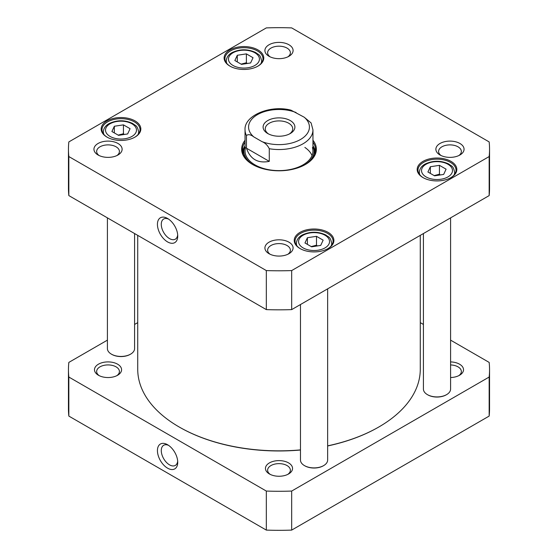 <?xml version="1.0" encoding="UTF-8"?>
<svg xmlns="http://www.w3.org/2000/svg" width="558" height="558" viewBox="0 0 558 558"><rect width="100%" height="100%" fill="white"/><g stroke="black" fill="none" stroke-linecap="round" stroke-linejoin="round"><path stroke-width="0.84" d="M300.476 449.894A141.272 81.559 180 0 1 179.111 426.954A141.272 81.559 180 0 1 179.104 426.954A141.272 81.559 180 0 1 137.728 369.277L137.728 235.371M420.272 235.371L420.272 369.277A141.272 81.559 180 0 1 378.896 426.954A141.272 81.559 180 0 1 327.644 445.856M179.299 427.065A140.728 81.245 0 0 0 179.488 427.17L179.488 427.17A140.728 81.245 0 0 0 300.476 450.02M327.644 445.961A140.728 81.245 0 0 0 378.512 427.17A140.728 81.245 0 0 0 378.701 427.065M269.277 161.367C257.859 163.585 250.256 159.19 246.462 148.198L246.462 135.552C248.184 134.059 250.64 134.52 253.82 136.919L261.918 141.593C265.099 142.869 267.554 145.247 269.277 148.721L269.277 161.367L246.462 148.198M269.277 148.721A33.961 19.607 180 0 0 312.961 129.937L311.106 122.941L304.18 117.194L290.983 110.163C269.981 104.576 243.832 115.82 245.039 129.937L245.039 151.009M267.756 133.543A15.903 9.179 0 0 0 290.244 133.543A15.903 9.179 0 0 0 290.244 120.563A15.903 9.179 0 0 0 267.756 120.563A15.903 9.179 0 0 0 267.756 133.543L267.756 133.543M268.579 133.99A13.727 7.924 180 0 1 265.273 128.828A13.727 7.924 180 0 1 279 120.905A13.727 7.924 180 0 1 292.727 128.828A13.727 7.924 180 0 1 289.421 133.99M446.093 169.179L443.659 174.431L434.563 175.833L427.909 171.99L430.351 166.744L439.439 165.335L446.093 169.179M130.091 128.696L127.649 133.948L118.561 135.35L111.907 131.514L114.341 126.261L123.437 124.859L130.091 128.696M253.032 57.718L250.598 62.963L241.509 64.372L234.848 60.529L237.29 55.284L246.378 53.875L253.032 57.718M323.152 240.163L320.711 245.408L311.622 246.817L304.968 242.974L307.402 237.722L316.491 236.32L323.152 240.163M489.164 156.554L291.674 270.574A210.547 121.553 180 0 1 266.326 270.574L68.836 156.554A210.547 121.553 180 0 1 68.453 149.237A210.547 121.553 180 0 1 68.836 141.92L266.326 27.9A210.547 121.553 180 0 1 291.674 27.9L489.164 141.92A210.547 121.553 180 0 1 489.547 149.237A210.547 121.553 180 0 1 489.164 156.554L489.164 195.593A210.547 121.553 0 0 0 489.547 188.276L489.547 149.237M245.039 140.253A37.351 21.567 0 0 0 252.586 164.484A37.351 21.567 0 0 0 305.414 164.484A37.351 21.567 0 0 0 312.961 140.253M459.931 143.483A14.096 8.14 0 0 0 440.004 143.483A14.096 8.14 0 0 0 440.004 154.991A14.096 8.14 0 0 0 459.931 154.991A14.096 8.14 0 0 0 459.931 143.483M117.996 143.483A14.096 8.14 0 0 0 98.069 143.483A14.096 8.14 0 0 0 98.069 154.991A14.096 8.14 0 0 0 117.996 154.991A14.096 8.14 0 0 0 117.996 143.483M135.022 120.898A19.83 11.453 0 0 0 106.976 120.898A19.83 11.453 0 0 0 106.976 137.094A19.83 11.453 0 0 0 135.022 137.094A19.83 11.453 0 0 0 135.022 120.898M451.024 161.381A19.83 11.453 0 0 0 422.978 161.381A19.83 11.453 0 0 0 422.978 177.57A19.83 11.453 0 0 0 451.024 177.57A19.83 11.453 0 0 0 451.024 161.381M328.083 232.358A19.83 11.453 0 0 0 300.037 232.358A19.83 11.453 0 0 0 300.037 248.554A19.83 11.453 0 0 0 328.083 248.554A19.83 11.453 0 0 0 328.083 232.358M257.963 49.92A19.83 11.453 0 0 0 229.917 49.92A19.83 11.453 0 0 0 229.917 66.109A19.83 11.453 0 0 0 257.963 66.109A19.83 11.453 0 0 0 257.963 49.92M288.967 242.193A14.096 8.14 0 0 0 269.033 242.193A14.096 8.14 0 0 0 269.033 253.695A14.096 8.14 0 0 0 288.967 253.695A14.096 8.14 0 0 0 288.967 242.193M288.967 44.773A14.096 8.14 0 0 0 269.033 44.773A14.096 8.14 0 0 0 269.033 56.281A14.096 8.14 0 0 0 288.967 56.281A14.096 8.14 0 0 0 288.967 44.773M68.453 149.237L68.453 188.276A210.547 121.553 0 0 0 68.836 195.593L266.326 309.613A210.547 121.553 0 0 0 291.674 309.613L489.164 195.593M247.222 63.486L246.378 62.747L241.105 64.142M246.378 62.747L246.378 53.875M237.29 61.938L237.29 55.284M440.283 174.947L439.439 174.208L434.166 175.603M439.439 174.208L439.439 165.335M430.351 173.398L430.351 166.744M124.281 134.471L123.437 133.732L118.163 135.12M123.437 133.732L123.437 124.859M114.341 132.916L114.341 126.261M317.335 245.932L316.491 245.192L311.224 246.587M316.491 245.192L316.491 236.32M307.402 244.376L307.402 237.722M312.961 142.116A36.542 21.099 180 0 1 315.542 149.9A36.542 21.099 180 0 1 305.121 164.652M252.879 164.652A36.542 21.099 180 0 1 242.458 149.9A36.542 21.099 180 0 1 245.039 142.116M245.018 145.924A36.542 21.099 0 0 0 242.604 151.79M315.396 151.79A36.542 21.099 0 0 0 312.982 145.924M270.1 254.253A11.376 6.57 180 0 1 267.624 250.165A11.376 6.57 180 0 1 274.648 244.09A11.376 6.57 180 0 1 287.042 245.52A11.376 6.57 180 0 1 290.376 250.165A11.376 6.57 180 0 1 287.9 254.253M270.1 56.839A11.376 6.57 180 0 1 267.624 52.745A11.376 6.57 180 0 1 274.648 46.677A11.376 6.57 180 0 1 287.042 48.1A11.376 6.57 180 0 1 290.376 52.745A11.376 6.57 180 0 1 287.9 56.839M99.129 155.542A11.376 6.57 180 0 1 96.653 151.455A11.376 6.57 180 0 1 103.676 145.387A11.376 6.57 180 0 1 116.078 146.81A11.376 6.57 180 0 1 119.412 151.455A11.376 6.57 180 0 1 116.936 155.542M441.064 155.542A11.376 6.57 180 0 1 438.588 151.455A11.376 6.57 180 0 1 445.612 145.387A11.376 6.57 180 0 1 458.013 146.81A11.376 6.57 180 0 1 461.347 151.455A11.376 6.57 180 0 1 458.871 155.542M230.21 66.276A19.014 10.979 180 0 1 224.923 58.681A19.014 10.979 180 0 1 236.662 48.539A19.014 10.979 180 0 1 257.391 50.918A19.014 10.979 180 0 1 262.957 58.681A19.014 10.979 180 0 1 257.67 66.276M107.269 137.261A19.014 10.979 180 0 1 101.981 129.658A19.014 10.979 180 0 1 113.72 119.517A19.014 10.979 180 0 1 134.443 121.895A19.014 10.979 180 0 1 140.016 129.658A19.014 10.979 180 0 1 134.729 137.261M300.33 248.722A19.014 10.979 180 0 1 295.043 241.126A19.014 10.979 180 0 1 306.781 230.977A19.014 10.979 180 0 1 327.504 233.363A19.014 10.979 180 0 1 333.077 241.126A19.014 10.979 180 0 1 327.79 248.722M423.271 177.737A19.014 10.979 180 0 1 417.984 170.141A19.014 10.979 180 0 1 429.723 160A19.014 10.979 180 0 1 450.445 162.378A19.014 10.979 180 0 1 456.019 170.141A19.014 10.979 180 0 1 450.731 177.737M177.681 234.862A11.634 6.717 60 0 1 175.324 239.166A11.634 6.717 60 0 1 163.682 232.449A11.634 6.717 60 0 1 163.682 219.015A11.634 6.717 60 0 1 168.593 219.12M167.581 218.478L167.581 218.478A14.355 8.286 -120 0 0 157.433 224.337A14.355 8.286 -120 0 0 167.581 241.921A14.355 8.286 -120 0 0 177.73 236.055A14.355 8.286 -120 0 0 167.581 218.478L167.581 218.478M266.326 270.574L266.326 309.613M68.836 156.554L68.836 195.593M291.674 270.574L291.674 309.613M304.731 164.868A35.133 20.283 0 0 0 313.582 147.486A35.133 20.283 0 0 0 312.961 145.868M245.039 145.868A35.133 20.283 0 0 0 244.418 147.486A35.133 20.283 0 0 0 253.269 164.868M245.576 147.556A33.961 19.607 0 0 0 263.278 168.39A33.961 19.607 0 0 0 303.015 164.875A33.961 19.607 0 0 0 312.424 147.556M312.027 155.563A33.961 19.607 0 0 0 304.863 147.417M323.466 465.714A13.043 7.526 180 0 1 323.277 465.825A13.043 7.526 180 0 1 304.835 465.825A13.043 7.526 180 0 1 304.647 465.714M327.644 288.849L327.644 460.057A13.58 7.84 180 0 1 323.661 465.602A13.58 7.84 180 0 1 304.452 465.602A13.58 7.84 180 0 1 300.476 460.057L300.476 304.529M130.405 354.253A13.043 7.526 180 0 1 130.216 354.365A13.043 7.526 180 0 1 111.774 354.365A13.043 7.526 180 0 1 111.586 354.253M134.583 233.551L134.583 348.597A13.58 7.84 180 0 1 130.6 354.142A13.58 7.84 180 0 1 111.391 354.142A13.58 7.84 180 0 1 107.415 348.597L107.415 217.864M446.414 394.736A13.043 7.526 180 0 1 446.226 394.848A13.043 7.526 180 0 1 427.784 394.848A13.043 7.526 180 0 1 427.595 394.736M450.585 217.864L450.585 389.079A13.58 7.84 180 0 1 446.609 394.625A13.58 7.84 180 0 1 427.4 394.625A13.58 7.84 180 0 1 423.417 389.079L423.417 233.551M450.585 340.136L489.164 362.407A210.547 121.553 180 0 1 489.547 369.724L489.547 408.763A210.547 121.553 180 0 1 489.164 416.08L291.674 530.1A210.547 121.553 180 0 1 266.326 530.1L68.836 416.08A210.547 121.553 180 0 1 68.453 408.763L68.453 369.724A210.547 121.553 180 0 1 68.836 362.407L107.415 340.136M177.681 461.117A11.634 6.717 60 0 1 175.324 465.421A11.634 6.717 60 0 1 169.506 464.842A11.634 6.717 60 0 1 161.904 454.589A11.634 6.717 60 0 1 163.682 445.27A11.634 6.717 60 0 1 168.593 445.375M167.581 468.176A14.355 8.286 -120 0 0 177.73 462.31A14.355 8.286 -120 0 0 167.581 444.733A14.355 8.286 -120 0 0 157.433 450.592A14.355 8.286 -120 0 0 167.581 468.176M266.326 530.1L266.326 491.061L68.836 377.041A210.547 121.553 180 0 1 68.453 369.724M68.836 416.08L68.836 377.041M489.547 369.724A210.547 121.553 180 0 1 489.164 377.041L291.674 491.061A210.547 121.553 180 0 1 266.326 491.061M420.272 322.629L423.417 324.449M134.583 324.449L137.728 322.629M269.416 473.965A13.552 7.826 0 0 0 288.584 473.965A13.552 7.826 0 0 0 288.584 462.903A13.552 7.826 0 0 0 269.416 462.903A13.552 7.826 0 0 0 269.416 473.965L269.416 473.965M450.585 377.536A13.552 7.826 0 0 0 459.548 375.255A13.552 7.826 0 0 0 462.603 366.892A13.552 7.826 0 0 0 450.585 361.912M98.452 375.255A13.552 7.826 0 0 0 117.612 375.255A13.552 7.826 0 0 0 117.612 364.193A13.552 7.826 0 0 0 98.452 364.193A13.552 7.826 0 0 0 98.452 375.255L98.452 375.255M99.282 375.701A11.376 6.57 180 0 1 96.653 371.495A11.376 6.57 180 0 1 103.676 365.427A11.376 6.57 180 0 1 116.078 366.85A11.376 6.57 180 0 1 119.412 371.495A11.376 6.57 180 0 1 116.775 375.701M450.585 364.939A11.376 6.57 180 0 1 458.013 366.85A11.376 6.57 180 0 1 461.347 371.495A11.376 6.57 180 0 1 458.718 375.701M270.253 474.405A11.376 6.57 180 0 1 267.624 470.206A11.376 6.57 180 0 1 274.648 464.137A11.376 6.57 180 0 1 287.042 465.56A11.376 6.57 180 0 1 290.376 470.206A11.376 6.57 180 0 1 287.747 474.405M489.164 416.08L489.164 377.041M291.674 530.1L291.674 491.061M304.18 117.194A30.425 17.57 180 0 1 300.518 139.479A30.425 17.57 180 0 1 261.918 141.593M253.82 136.919A30.425 17.57 180 0 1 257.482 114.634A30.425 17.57 180 0 1 296.082 112.521M246.462 135.552A33.961 19.607 180 0 1 245.039 129.937M451.959 172.903A15.484 8.942 180 0 1 426.054 176.907A15.484 8.942 180 0 1 432.994 161.953A15.484 8.942 180 0 1 451.959 172.903M135.957 132.42A15.484 8.942 180 0 1 110.052 136.424A15.484 8.942 180 0 1 116.992 121.47A15.484 8.942 180 0 1 135.957 132.42M258.898 61.436A15.484 8.942 180 0 1 232.993 65.446A15.484 8.942 180 0 1 239.933 50.485A15.484 8.942 180 0 1 258.898 61.436M329.018 243.881A15.484 8.942 180 0 1 303.106 247.891A15.484 8.942 180 0 1 310.053 232.93A15.484 8.942 180 0 1 329.018 243.881M260.998 63.535A17.661 10.197 0 0 0 261.597 60.899C260.035 53.589 258.382 54.991 255.843 52.612C247.989 48.888 240.1 48.86 232.177 52.543C228.487 54.524 226.527 57.307 226.283 60.899A17.661 10.197 0 0 0 226.883 63.535M454.059 174.996A17.661 10.197 0 0 0 454.658 172.359C453.096 165.056 451.443 166.451 448.897 164.08C441.043 160.348 433.161 160.32 425.238 164.003C421.548 165.984 419.588 168.767 419.344 172.359A17.661 10.197 0 0 0 419.944 174.996M138.056 134.513A17.661 10.197 0 0 0 138.656 131.876C137.094 124.573 135.441 125.975 132.895 123.597C125.041 119.865 117.152 119.844 109.235 123.52C105.546 125.501 103.579 128.291 103.342 131.876A17.661 10.197 0 0 0 103.941 134.513M331.117 245.973A17.661 10.197 0 0 0 331.717 243.344C330.155 236.034 328.502 237.436 325.956 235.058C318.102 231.326 310.213 231.305 302.296 234.981C298.607 236.962 296.64 239.752 296.403 243.344A17.661 10.197 0 0 0 297.002 245.973M315.319 152.215A36.403 21.016 0 0 0 313.247 146.545M244.753 146.545A36.403 21.016 0 0 0 242.681 152.215M314.782 154.182A35.81 20.674 0 0 0 314.252 149.649L313.582 147.486M244.418 147.486L243.748 149.649A35.81 20.674 0 0 0 243.218 154.182M378.512 427.17L378.896 426.954M312.961 129.937L312.961 151.009M226.283 60.899L226.283 62.754M261.597 60.899L261.597 62.754M419.344 172.359L419.344 174.215M454.658 172.359L454.658 174.215M103.342 131.876L103.342 133.739M138.656 131.876L138.656 133.739M296.403 243.344L296.403 245.199M331.717 243.344L331.717 245.199M323.277 465.825L323.661 465.602M304.835 465.825L304.452 465.602M130.216 354.365L130.6 354.142M111.774 354.365L111.391 354.142M446.226 394.848L446.609 394.625M427.784 394.848L427.4 394.625"/></g></svg>
